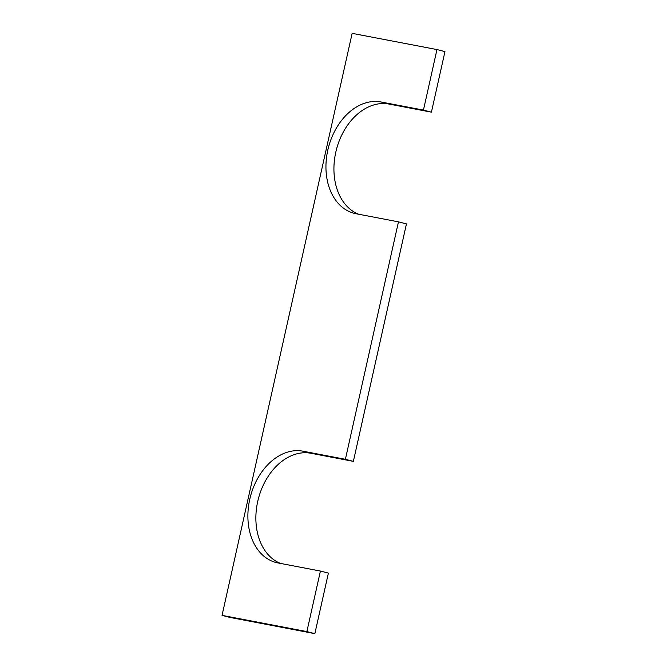 <?xml version="1.0" encoding="UTF-8"?>
<svg xmlns="http://www.w3.org/2000/svg" width="667" height="667" viewBox="0 0 667 667"><rect width="100%" height="100%" fill="white"/><g stroke="black" fill="none" stroke-linecap="round" stroke-linejoin="round"><path stroke-width="1" d="M423.445 110.097L436.968 49.566L352.143 33.35L222.044 615.366L230.032 617.434L314.857 633.65L328.389 573.12L320.41 571.052L277.989 562.94A57.279 41.412 104.6 0 1 276.088 562.514A57.279 41.412 104.6 0 1 249.766 499.283A57.279 41.412 104.6 0 1 302.968 451.192L345.389 459.305L398.466 221.844L356.053 213.732A57.279 41.412 104.6 0 1 354.144 213.307A57.279 41.412 104.6 0 1 327.822 150.075A57.279 41.412 104.6 0 1 381.024 101.984L423.445 110.097L431.424 112.164L389.011 104.06A57.279 41.412 -75.4 0 0 335.801 152.151A57.279 41.412 -75.4 0 0 358.579 214.215M398.466 221.844L406.445 223.912L353.368 461.372L310.947 453.268A57.279 41.412 -75.4 0 0 257.745 501.359A57.279 41.412 -75.4 0 0 280.524 563.423M436.968 49.566L444.956 51.634L431.424 112.164M345.389 459.305L353.368 461.372M314.857 633.65L306.878 631.582L320.41 571.052M222.044 615.366L306.878 631.582M302.968 451.192L310.947 453.268M381.024 101.984L389.011 104.06"/></g></svg>
